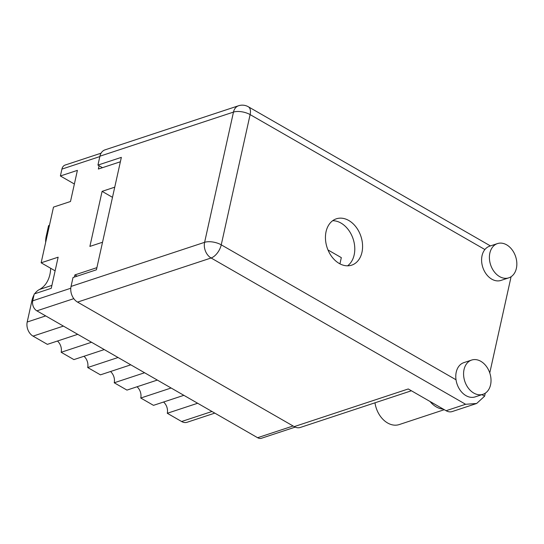 <?xml version="1.0" encoding="UTF-8"?>
<svg xmlns="http://www.w3.org/2000/svg" width="544" height="544" viewBox="0 0 544 544"><rect width="100%" height="100%" fill="white"/><g stroke="black" fill="none" stroke-linecap="round" stroke-linejoin="round"><path stroke-width="0.82" d="M295.188 427.122L261.514 438.24A7.698 5.617 -108.3 0 1 257.598 437.709L36.87 310.842A7.698 5.617 -108.3 0 1 32.715 300.812L34.238 293.93L51.245 288.313L58.147 257.19L41.14 262.8L53.489 207.108L70.496 201.498L77.398 170.367L60.391 175.984L61.914 169.102A7.698 5.617 -108.3 0 1 65.158 165.043L101.068 153.19M77.105 276.182L74.895 274.91L74.419 277.073M74.895 274.91L96.9 267.648M114.736 187.177L102.095 191.352L89.889 246.412L102.537 242.236M99.096 165.75L98.369 169.034L120.374 161.765M327.984 249.961L341.319 257.625L339.939 263.854M112.492 197.329L102.095 191.352M60.391 175.984L74.365 184.015M41.14 262.8L55.121 270.837M77.738 334.329L47.376 344.359L33.048 336.124A10.819 7.902 -108.3 0 1 27.2 322.021L32.042 300.172A21.644 15.803 -108.3 0 1 34.02 294.916M91.528 342.258L61.166 352.288A9.377 6.848 71.7 0 0 57.453 341.027M104.264 349.581L73.902 359.604L61.166 352.288M118.062 357.51L87.7 367.533A9.377 6.848 71.7 0 0 83.98 356.279M130.798 364.827L100.429 374.85L87.7 367.533M144.588 372.756L114.226 382.779A9.377 6.848 71.7 0 0 110.514 371.525M157.325 380.072L126.963 390.102L114.226 382.779M171.122 388.001L140.76 398.031A9.377 6.848 71.7 0 0 137.04 386.77M183.858 395.325L153.49 405.348L140.76 398.031M197.649 403.254L167.287 413.277A9.377 6.848 71.7 0 0 163.567 402.023M214.812 413.114L187.122 422.26A10.819 7.902 -108.3 0 1 181.614 421.512L167.287 413.277M49.436 225.379L48.559 225.672L49.47 225.223M45.669 242.372A21.644 15.803 -108.3 0 1 46.206 236.293L48.559 225.672M34.741 293.767A21.644 15.803 -108.3 0 1 39.454 289.496A30.539 22.297 71.7 0 0 50.674 268.28M473.783 393.067A18.034 13.172 71.7 0 0 482.956 394.312A18.034 13.172 71.7 0 0 490.98 379.039A18.034 13.172 71.7 0 0 480.821 361.304A18.034 13.172 71.7 0 0 471.648 360.06A18.034 13.172 71.7 0 0 463.624 375.326A18.034 13.172 71.7 0 0 473.783 393.067M471.648 360.06L463.848 362.637A18.034 13.172 71.7 0 0 456.022 379.773A18.034 13.172 71.7 0 0 465.984 395.644A18.034 13.172 71.7 0 0 475.157 396.889L482.956 394.312M499.603 276.597A18.034 13.172 71.7 0 0 508.776 277.841A18.034 13.172 71.7 0 0 516.8 262.575A18.034 13.172 71.7 0 0 506.641 244.834A18.034 13.172 71.7 0 0 497.468 243.59A18.034 13.172 71.7 0 0 489.444 258.862A18.034 13.172 71.7 0 0 499.603 276.597M497.468 243.59L489.668 246.167A18.034 13.172 71.7 0 0 484.894 249.54A18.034 13.172 71.7 0 0 491.803 279.174A18.034 13.172 71.7 0 0 500.976 280.418L508.776 277.841M348.779 220.49A24.405 17.823 71.7 0 0 336.362 218.804A24.405 17.823 71.7 0 0 325.502 239.469A24.405 17.823 71.7 0 0 339.252 263.473A24.405 17.823 71.7 0 0 351.669 265.159A24.405 17.823 71.7 0 0 362.522 244.494A24.405 17.823 71.7 0 0 348.779 220.49M332.663 220.714A24.405 17.823 -108.3 0 1 340.979 223.06A24.405 17.823 -108.3 0 1 354.423 244.297A24.405 17.823 -108.3 0 1 347.562 265.826M485.268 393.19L484.602 396.195L476.66 403.478L452.22 411.55A12.022 8.779 -108.3 0 1 446.107 410.72L408.258 388.967L294.202 426.625A12.022 8.779 -108.3 0 0 300.322 427.455L411.407 390.776M476.66 403.478L465.61 404.28L211.099 257.992L77.54 302.097L294.202 426.625M511.088 276.726L489.763 372.919M77.54 302.097A12.022 8.779 -108.3 0 1 71.046 286.43L204.605 242.325L233.478 112.091L99.919 156.196L97.947 165.09L102.456 167.681M97.947 165.09L121.353 157.366L96.424 269.804L73.018 277.535L71.046 286.43M99.919 156.196A12.022 8.779 -108.3 0 1 104.992 149.865L238.551 105.76A12.022 8.779 71.7 0 0 233.478 112.091A12.022 5.195 -167.5 0 1 250.118 114.6A12.022 6.365 -60.1 0 0 248.309 106.753A12.022 12.022 0 0 0 238.551 105.76M444.305 409.686L399.242 424.565A22.848 16.68 -108.3 0 1 374.986 402.798M443.278 409.095A22.848 16.68 -108.3 0 1 430.032 401.479M32.715 300.812L70.781 288.245M61.914 169.102L99.831 156.577M257.598 437.709L293.094 425.986M36.87 310.842L73.794 298.649M63.41 326.094L33.048 336.124M45.689 315.914L27.2 322.021M211.976 411.488L181.614 421.512M47.083 236.001L46.206 236.293M51.898 285.389L39.454 289.496M32.919 299.887L32.042 300.172M484.894 249.54L250.118 114.6L221.245 244.834L456.022 379.773M221.245 244.834A12.022 6.365 119.9 0 1 211.099 257.992A12.022 8.779 71.7 0 1 204.605 242.325A12.022 5.195 -167.5 0 1 221.245 244.834M481.916 394.652L484.602 396.195M446.107 410.72L465.61 404.28M490.43 245.915L248.309 106.753"/></g></svg>
